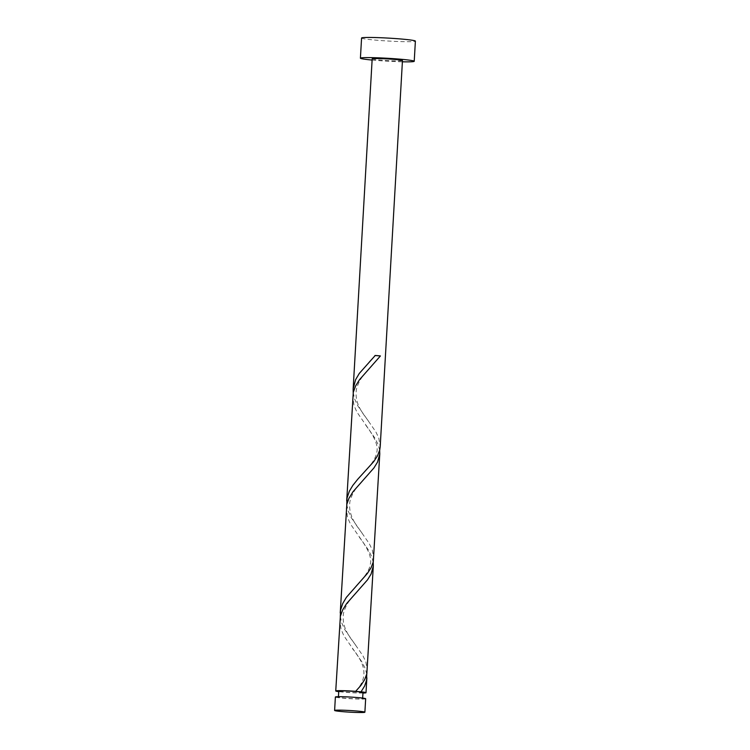 <?xml version="1.0" encoding="UTF-8"?>
<svg xmlns="http://www.w3.org/2000/svg" width="750" height="750" viewBox="0 0 750 750"><rect width="100%" height="100%" fill="white"/><g stroke="black" fill="none" stroke-linecap="round" stroke-linejoin="round"><path stroke-width="0.56" stroke-dasharray="3.75 2.81" d="M365.663 698.756A15.159 0.816 3.3 0 1 363.525 699.056A15.159 0.816 3.3 0 1 346.481 698.447A15.159 0.816 3.3 0 1 335.381 697.013M340.116 696.947A12.131 0.656 3.3 0 1 353.756 697.434A12.131 0.656 3.3 0 1 362.634 698.587A12.131 0.656 3.3 0 1 360.928 698.822A12.131 0.656 3.3 0 1 347.288 698.334A12.131 0.656 3.3 0 1 338.409 697.191A12.131 0.656 3.3 0 1 340.116 696.947M362.981 692.541A12.131 0.656 3.3 0 1 361.275 692.775A12.131 0.656 3.3 0 1 347.644 692.288A12.131 0.656 3.3 0 1 338.766 691.144M361.575 38.025A26.953 1.453 -176.7 0 0 381.3 40.575A26.953 1.453 -176.7 0 0 411.6 41.653A26.953 1.453 -176.7 0 0 415.387 41.128M353.212 392.606L354.713 399.169L357.778 405.806L375.806 431.794L378.778 437.981L380.194 446.747M372.178 58.856A15.159 0.816 -176.7 0 0 383.278 60.291A15.159 0.816 -176.7 0 0 400.322 60.9A15.159 0.816 -176.7 0 0 402.459 60.6M366.741 674.222L365.287 668.587L361.931 661.922L343.922 635.878L341.062 629.25L339.825 620.091M340.303 616.528L341.803 623.091L344.869 629.728L362.897 655.706L365.869 661.903L367.275 670.669M373.2 562.256L371.737 556.622L368.381 549.966L350.372 523.922L347.512 517.294L346.275 508.125M346.762 504.572L348.253 511.134L351.328 517.762L369.347 543.75L372.319 549.938L373.734 558.713M379.65 450.3L378.197 444.666L374.841 438L356.831 411.966L353.972 405.338L352.734 396.169M362.953 693.028A15.159 0.816 3.3 0 1 338.738 691.631M372.113 60.056A26.953 1.453 -176.7 0 0 402.384 61.809M369.066 362.006L375.244 355.472M362.634 698.587L362.662 698.091M338.409 697.191L338.438 696.694M368.672 421.416C363.881 414.525 354.056 404.062 356.438 389.278C359.484 378.412 364.378 374.062 371.878 365.775M362.606 473.962C366.844 469.556 375.413 460.5 376.566 453.066C379.669 443.784 369.797 430.444 365.447 424.838M362.213 533.372C357.422 526.481 347.597 516.019 349.978 501.234C353.034 490.369 357.928 486.019 365.419 477.731M356.156 585.928C360.384 581.512 368.953 572.466 370.106 565.022C373.219 555.741 363.347 542.409 358.988 536.794M355.753 645.337C350.963 638.438 341.147 627.975 343.528 613.191C346.575 602.325 351.469 597.975 358.969 589.688M355.594 691.397C368.438 677.522 365.691 664.659 352.538 648.759"/><path stroke-width="1.12" d="M362.756 712.5A15.159 0.816 -176.7 0 0 364.884 712.209A15.159 0.816 -176.7 0 0 353.784 710.775A15.159 0.816 -176.7 0 0 336.741 710.166A15.159 0.816 -176.7 0 0 334.613 710.456A15.159 0.816 -176.7 0 0 345.703 711.891A15.159 0.816 -176.7 0 0 362.756 712.5M334.613 710.456L335.381 697.013A15.159 0.816 3.3 0 1 337.519 696.722A15.159 0.816 3.3 0 1 354.562 697.322A15.159 0.816 3.3 0 1 365.663 698.756L364.884 712.209M338.438 696.694L338.766 691.144A12.131 0.656 3.3 0 1 340.463 690.909A12.131 0.656 3.3 0 1 357.066 691.631A12.131 0.656 3.3 0 1 362.981 692.541L362.662 698.091M402.384 61.809A26.953 1.453 -176.7 0 0 410.438 61.809A26.953 1.453 -176.7 0 0 414.225 61.284A26.953 1.453 -176.7 0 0 394.5 58.734A26.953 1.453 -176.7 0 0 364.2 57.656A26.953 1.453 -176.7 0 0 360.413 58.181A26.953 1.453 -176.7 0 0 372.113 60.056M414.225 61.284L415.387 41.128A26.953 1.453 -176.7 0 0 395.663 38.578A26.953 1.453 -176.7 0 0 365.363 37.5A26.953 1.453 -176.7 0 0 361.575 38.025L360.413 58.181M346.688 500.981L353.297 392.259L355.641 385.884L359.541 379.659L380.419 355.941A15.159 0.816 3.3 0 0 375.244 355.472L359.288 373.434L355.603 379.678L353.147 389.025L372.178 58.856A15.159 0.816 -176.7 0 1 374.316 58.566A15.159 0.816 -176.7 0 1 391.359 59.166A15.159 0.816 -176.7 0 1 402.459 60.6L380.194 446.747L379.734 449.962L377.512 455.812L373.725 461.616L357.712 479.288L352.838 485.391L349.369 491.175L347.053 498.028L346.762 504.572M338.738 691.631A15.159 0.816 3.3 0 1 335.738 690.966L340.387 616.172L342.731 609.806L346.622 603.581L367.509 579.853L371.081 574.05L373.322 565.856L366.825 673.884L364.603 679.725L360.816 685.538L355.594 691.397L361.05 691.819A15.159 0.816 3.3 0 1 366.009 692.709A15.159 0.816 3.3 0 1 363.872 693.009A15.159 0.816 3.3 0 1 362.953 693.028M361.05 691.819L364.622 686.006L366.591 680.147L366.741 674.222M373.322 565.856L373.2 562.256M335.738 690.966A15.159 0.816 3.3 0 1 337.866 690.675A15.159 0.816 3.3 0 1 355.875 691.35M340.238 612.947L346.837 504.216L348.956 498.309L353.081 491.616L373.959 467.897L377.541 462.084L379.781 453.891L373.275 561.919L371.062 567.769L367.275 573.572L346.378 597.347L342.694 603.6L340.594 609.984L340.303 616.528M379.781 453.891L379.65 450.3M353.147 389.025L353.212 392.606M380.419 355.941L374.962 355.519M366.009 692.709L366.863 677.812"/></g></svg>
